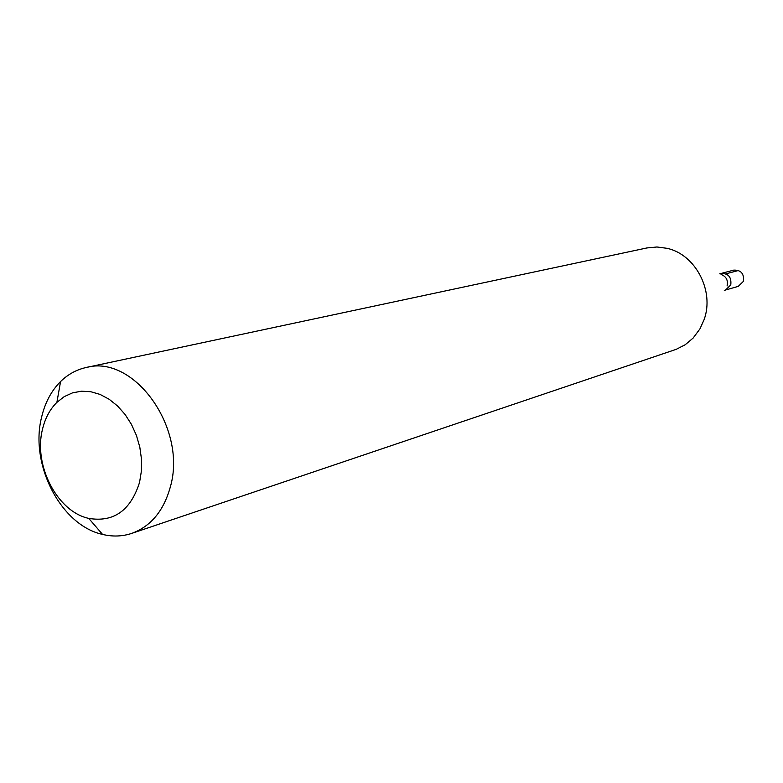 <?xml version="1.0" encoding="UTF-8"?>
<svg xmlns="http://www.w3.org/2000/svg" width="783" height="783" viewBox="0 0 783 783"><rect width="100%" height="100%" fill="white"/><g stroke="black" fill="none" stroke-linecap="round" stroke-linejoin="round"><path stroke-width="1.17" d="M724.304 290.366L738.261 286.372L743.39 281.371C744.281 273.707 741.08 269.949 733.788 270.115L721.035 273.473C728.405 273.326 731.655 277.133 730.764 284.924L725.567 290.004L730.764 284.924C731.655 277.133 728.405 273.326 721.035 273.473L719.763 273.815M721.065 274.441C726.252 276.477 728.259 280.314 727.084 285.961M131.72 533.389L676.238 349.326L685.223 344.726L693.161 338.031L699.992 328.801L704.113 319.611C714.625 290.963 695.519 254.446 667.067 248.319L656.947 246.988L646.915 247.947L86.159 367.511C134.02 354.014 187.529 428.487 170.303 487.046C163.657 510.956 150.796 526.411 131.72 533.389C122.314 536.502 112.595 536.844 102.553 534.407C60.957 525.422 29.607 464.593 41.538 417.447C44.944 402.814 51.296 390.844 60.575 381.536C67.964 374.313 76.489 369.645 86.159 367.511M42.439 429.515C45.032 418.406 49.858 409.352 56.895 402.354L64.245 396.629L72.516 392.86L81.442 391.197L90.73 391.715L100.067 394.417L109.111 399.232L117.558 405.995L125.104 414.491L131.475 424.425L136.438 435.446L139.814 447.171L141.488 459.181L141.4 471.043L139.57 482.348C130.644 510.536 113.711 522.555 88.763 518.385C57.306 511.779 33.326 465.347 42.439 429.515M738.584 270.458L725.89 273.835M56.895 402.354L60.575 381.536M88.763 518.385L102.553 534.407"/></g></svg>
